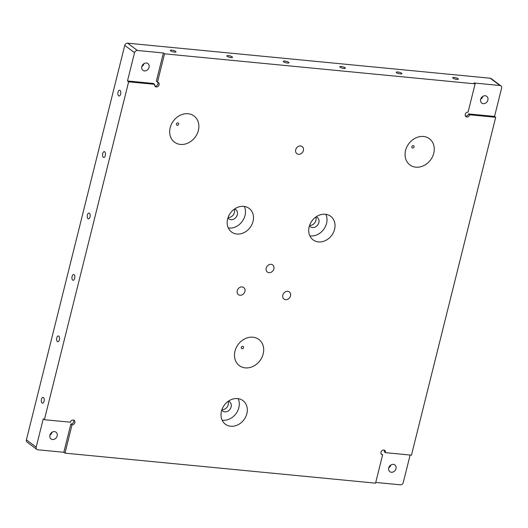 <?xml version="1.0" encoding="UTF-8"?>
<svg xmlns="http://www.w3.org/2000/svg" width="528" height="528" viewBox="0 0 528 528"><rect width="100%" height="100%" fill="white"/><g stroke="black" fill="none" stroke-linecap="round" stroke-linejoin="round"><path stroke-width="0.79" d="M143.86 63.723A10.949 9.101 -53.4 0 1 141.867 66.396M143.972 63.644A4.198 3.491 -53.4 0 1 141.827 66.528M141.808 66.62A4.198 3.491 126.6 0 0 142.93 70.343A4.198 3.491 126.6 0 0 149.061 67.32A4.198 3.491 126.6 0 0 147.939 63.598A4.198 3.491 126.6 0 0 141.808 66.62M51.955 432.32A10.949 9.101 -53.4 0 1 49.969 434.993M52.074 432.241A4.198 3.491 -53.4 0 1 49.929 435.125M49.903 435.217A4.198 3.491 126.6 0 0 51.025 438.94A4.198 3.491 126.6 0 0 57.163 435.917A4.198 3.491 126.6 0 0 56.041 432.194A4.198 3.491 126.6 0 0 49.903 435.217M390.779 465.062A10.949 9.101 -53.4 0 1 388.786 467.735M390.892 464.983A4.198 3.491 -53.4 0 1 388.753 467.867M388.727 467.96A4.198 3.491 126.6 0 0 389.849 471.682A4.198 3.491 126.6 0 0 395.98 468.659A4.198 3.491 126.6 0 0 394.865 464.937A4.198 3.491 126.6 0 0 388.727 467.96M482.678 96.466A10.949 9.101 -53.4 0 1 480.691 99.139M482.797 96.386A4.198 3.491 -53.4 0 1 480.652 99.271M480.625 99.363A4.198 3.491 126.6 0 0 481.747 103.085A4.198 3.491 126.6 0 0 487.885 100.063A4.198 3.491 126.6 0 0 486.763 96.34A4.198 3.491 126.6 0 0 480.625 99.363M36.874 449.42A2.574 2.138 126.6 0 0 37.811 449.777L63.822 452.291L70.877 423.991L72.026 424.849A2.574 2.138 126.6 0 0 74.851 422.644A2.574 2.138 126.6 0 0 74.164 420.361A2.574 2.138 126.6 0 0 70.409 422.215L44.392 419.701L43.243 418.843L36.188 447.143A2.574 2.138 126.6 0 0 36.874 449.42L27.086 442.141A2.574 2.138 -53.4 0 1 26.4 439.864L124.753 45.388A2.574 2.138 -53.4 0 1 127.578 43.184L137.372 50.464L163.383 52.978L156.328 81.272L157.476 82.13L164.531 53.83L475.114 83.846L473.966 82.988L499.983 85.503L490.189 78.223A2.574 2.138 -53.4 0 1 491.126 78.58L500.914 85.859A2.574 2.138 126.6 0 0 499.983 85.503M137.372 50.464A2.574 2.138 126.6 0 0 134.541 52.668L127.486 80.962L153.503 83.477L154.651 84.335A2.574 2.138 126.6 0 0 155.338 86.612A2.574 2.138 126.6 0 0 159.093 84.764A2.574 2.138 126.6 0 0 158.407 82.48A2.574 2.138 126.6 0 0 157.476 82.13M154.849 86.071A2.574 2.138 126.6 0 0 157.945 83.906A2.574 2.138 126.6 0 0 157.747 82.177M70.877 423.991A2.574 2.138 126.6 0 0 73.702 421.786A2.574 2.138 126.6 0 0 73.504 420.057M405.563 150.467A16.322 13.57 126.6 0 0 415.84 167.165A16.322 13.57 126.6 0 0 433.765 153.193A16.322 13.57 126.6 0 0 423.489 136.488A16.322 13.57 126.6 0 0 405.563 150.467M414.071 146.942A1.287 1.069 -53.4 0 1 411.847 146.731A1.287 1.069 -53.4 0 1 414.071 146.942M234.986 351.179A16.322 13.57 126.6 0 0 245.263 367.877A16.322 13.57 126.6 0 0 263.188 353.905A16.322 13.57 126.6 0 0 252.912 337.201A16.322 13.57 126.6 0 0 234.986 351.179M243.494 347.655A1.287 1.069 -53.4 0 1 241.27 347.444A1.287 1.069 -53.4 0 1 243.494 347.655M170.168 127.717A16.322 13.57 126.6 0 0 180.444 144.421A16.322 13.57 126.6 0 0 198.37 130.442A16.322 13.57 126.6 0 0 188.093 113.738A16.322 13.57 126.6 0 0 170.168 127.717M178.675 124.199A1.287 1.069 -53.4 0 1 176.451 123.981A1.287 1.069 -53.4 0 1 178.675 124.199M221.456 411.173A14.711 12.23 126.6 0 0 225.383 424.208A14.711 12.23 126.6 0 0 246.866 413.629A14.711 12.23 126.6 0 0 242.939 400.6A14.711 12.23 126.6 0 0 221.456 411.173M222.143 420.189A14.711 12.23 126.6 0 0 238.847 407.662A14.711 12.23 126.6 0 0 238.161 398.647M221.76 410.111A5.788 4.811 126.6 0 0 222.691 411.081A5.788 4.811 126.6 0 0 231.139 406.916A5.788 4.811 126.6 0 0 229.594 401.795A5.788 4.811 126.6 0 0 228.4 401.181M221.899 409.708A5.788 4.811 126.6 0 0 228.221 404.752A5.788 4.811 126.6 0 0 228.05 401.432M309.164 226.855A14.711 12.23 126.6 0 0 313.091 239.884A14.711 12.23 126.6 0 0 334.58 229.31A14.711 12.23 126.6 0 0 330.653 216.275A14.711 12.23 126.6 0 0 309.164 226.855M309.85 235.871A14.711 12.23 126.6 0 0 326.555 223.344A14.711 12.23 126.6 0 0 325.875 214.328M309.467 225.793A5.788 4.811 126.6 0 0 310.398 226.756A5.788 4.811 126.6 0 0 318.846 222.598A5.788 4.811 126.6 0 0 317.302 217.47A5.788 4.811 126.6 0 0 316.107 216.863M309.606 225.383A5.788 4.811 126.6 0 0 315.929 220.427A5.788 4.811 126.6 0 0 315.764 217.114M227.627 218.975A14.711 12.23 126.6 0 0 231.554 232.003A14.711 12.23 126.6 0 0 253.037 221.43A14.711 12.23 126.6 0 0 249.11 208.395A14.711 12.23 126.6 0 0 227.627 218.975M228.307 227.99A14.711 12.23 126.6 0 0 245.018 215.464A14.711 12.23 126.6 0 0 244.332 206.448M227.931 217.912A5.788 4.811 126.6 0 0 228.855 218.876A5.788 4.811 126.6 0 0 237.31 214.718A5.788 4.811 126.6 0 0 235.765 209.596A5.788 4.811 126.6 0 0 234.571 208.982M228.063 217.503A5.788 4.811 126.6 0 0 234.392 212.553A5.788 4.811 126.6 0 0 234.221 209.233M295.713 149.754A4.448 3.696 126.6 0 0 296.901 153.694A4.448 3.696 126.6 0 0 303.395 150.5A4.448 3.696 126.6 0 0 302.207 146.56A4.448 3.696 126.6 0 0 295.713 149.754M266.204 268.125A4.448 3.696 126.6 0 0 267.392 272.065A4.448 3.696 126.6 0 0 273.88 268.864A4.448 3.696 126.6 0 0 272.699 264.924A4.448 3.696 126.6 0 0 266.204 268.125M282.817 295.126A4.448 3.696 126.6 0 0 284.005 299.066A4.448 3.696 126.6 0 0 290.492 295.865A4.448 3.696 126.6 0 0 289.311 291.931A4.448 3.696 126.6 0 0 282.817 295.126M237.224 290.717A4.448 3.696 126.6 0 0 238.412 294.657A4.448 3.696 126.6 0 0 244.906 291.463A4.448 3.696 126.6 0 0 243.718 287.522A4.448 3.696 126.6 0 0 237.224 290.717M458.04 78.659A2.911 0.726 14 0 0 454.945 77.55A2.911 0.726 14 0 0 452.707 77.708A2.911 0.726 14 0 0 453.017 78.17A2.911 0.726 14 0 0 456.113 79.279A2.911 0.726 14 0 0 458.35 79.121A2.911 0.726 14 0 0 458.04 78.659M401.57 73.201A2.911 0.726 14 0 0 398.475 72.092A2.911 0.726 14 0 0 396.238 72.25A2.911 0.726 14 0 0 396.548 72.712A2.911 0.726 14 0 0 399.643 73.821A2.911 0.726 14 0 0 401.881 73.663A2.911 0.726 14 0 0 401.57 73.201M345.101 67.742A2.911 0.726 14 0 0 342.005 66.634A2.911 0.726 14 0 0 339.768 66.799A2.911 0.726 14 0 0 340.078 67.254A2.911 0.726 14 0 0 343.174 68.363A2.911 0.726 14 0 0 345.411 68.204A2.911 0.726 14 0 0 345.101 67.742M288.631 62.284A2.911 0.726 14 0 0 285.536 61.175A2.911 0.726 14 0 0 283.298 61.34A2.911 0.726 14 0 0 283.609 61.802A2.911 0.726 14 0 0 286.704 62.911A2.911 0.726 14 0 0 288.941 62.746A2.911 0.726 14 0 0 288.631 62.284M232.162 56.826A2.911 0.726 14 0 0 229.066 55.717A2.911 0.726 14 0 0 226.829 55.882A2.911 0.726 14 0 0 227.139 56.344A2.911 0.726 14 0 0 230.228 57.453A2.911 0.726 14 0 0 232.472 57.288A2.911 0.726 14 0 0 232.162 56.826M175.692 51.374A2.911 0.726 14 0 0 172.597 50.266A2.911 0.726 14 0 0 170.353 50.424A2.911 0.726 14 0 0 170.663 50.886A2.911 0.726 14 0 0 173.758 51.995A2.911 0.726 14 0 0 176.002 51.83A2.911 0.726 14 0 0 175.692 51.374M120.021 90.374A2.911 1.445 -84.5 0 0 119.618 90.215A2.911 1.445 -84.5 0 0 117.955 92.552A2.911 1.445 -84.5 0 0 118.655 95.845A2.911 1.445 -84.5 0 0 119.057 96.004A2.911 1.445 -84.5 0 0 120.721 93.667A2.911 1.445 -84.5 0 0 120.021 90.374M104.702 151.807A2.911 1.445 -84.5 0 0 104.3 151.648A2.911 1.445 -84.5 0 0 102.637 153.985A2.911 1.445 -84.5 0 0 103.343 157.278A2.911 1.445 -84.5 0 0 103.739 157.436A2.911 1.445 -84.5 0 0 105.402 155.1A2.911 1.445 -84.5 0 0 104.702 151.807M89.384 213.239A2.911 1.445 -84.5 0 0 88.981 213.081A2.911 1.445 -84.5 0 0 87.318 215.417A2.911 1.445 -84.5 0 0 88.024 218.711A2.911 1.445 -84.5 0 0 88.427 218.869A2.911 1.445 -84.5 0 0 90.09 216.533A2.911 1.445 -84.5 0 0 89.384 213.239M74.072 274.672A2.911 1.445 -84.5 0 0 73.669 274.514A2.911 1.445 -84.5 0 0 72.006 276.85A2.911 1.445 -84.5 0 0 72.706 280.144A2.911 1.445 -84.5 0 0 73.108 280.302A2.911 1.445 -84.5 0 0 74.771 277.966A2.911 1.445 -84.5 0 0 74.072 274.672M58.753 336.105A2.911 1.445 -84.5 0 0 58.351 335.947A2.911 1.445 -84.5 0 0 56.687 338.283A2.911 1.445 -84.5 0 0 57.387 341.576A2.911 1.445 -84.5 0 0 57.79 341.735A2.911 1.445 -84.5 0 0 59.453 339.398A2.911 1.445 -84.5 0 0 58.753 336.105M43.435 397.538A2.911 1.445 -84.5 0 0 43.032 397.379A2.911 1.445 -84.5 0 0 41.369 399.716A2.911 1.445 -84.5 0 0 42.075 403.009A2.911 1.445 -84.5 0 0 42.471 403.168A2.911 1.445 -84.5 0 0 44.134 400.831A2.911 1.445 -84.5 0 0 43.435 397.538M127.578 43.184L490.189 78.223M163.383 52.978L164.531 53.83M44.392 419.701L128.634 81.82L127.486 80.962M375.738 482.434L400.422 484.816A2.574 2.138 126.6 0 0 403.247 482.612L410.124 455.044M63.822 452.291L64.97 453.143L375.56 483.16L382.615 454.859A2.574 2.138 126.6 0 1 381.678 454.509A2.574 2.138 126.6 0 1 381.5 451.163A2.574 2.138 126.6 0 1 384.754 450.377A2.574 2.138 126.6 0 1 385.44 452.654L411.451 455.169L495.693 117.289L494.545 116.437L501.6 88.136A2.574 2.138 126.6 0 0 500.914 85.859M154.651 84.335L128.634 81.82M72.026 424.849L64.97 453.143M475.114 83.846L468.059 112.141A2.574 2.138 126.6 0 0 465.432 113.797A2.574 2.138 126.6 0 0 465.92 116.629A2.574 2.138 126.6 0 0 469.682 114.774L495.693 117.289M465.439 116.081A2.574 2.138 126.6 0 0 468.534 113.923L494.545 116.437M468.534 113.923L469.682 114.774M384.087 450.067A2.574 2.138 126.6 0 1 384.292 451.803L385.44 452.654M381.196 453.961A2.574 2.138 126.6 0 0 381.467 454.007L382.615 454.859M134.541 52.668L124.753 45.388M26.4 439.864L36.188 447.143"/></g></svg>
